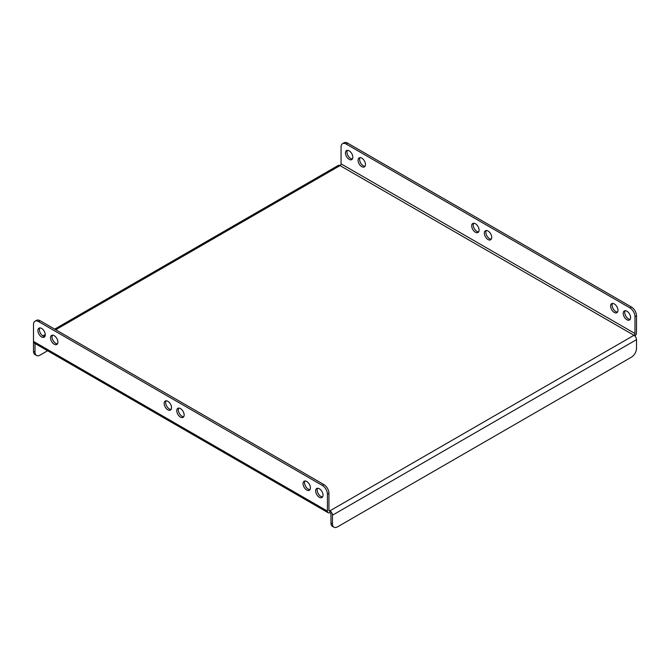 <?xml version="1.0" encoding="UTF-8"?>
<svg xmlns="http://www.w3.org/2000/svg" width="670" height="670" viewBox="0 0 670 670"><rect width="100%" height="100%" fill="white"/><g stroke="black" fill="none" stroke-linecap="round" stroke-linejoin="round"><path stroke-width="1" d="M183.714 416.732A5.218 3.007 60 0 1 181.98 416.229A5.218 3.007 60 0 1 178.722 408.089M180.464 417.109A5.218 3.007 60 0 1 177.056 412.511A5.218 3.007 60 0 1 177.852 408.332A5.218 3.007 60 0 1 180.464 408.591A5.218 3.007 60 0 1 183.865 413.189A5.218 3.007 60 0 1 183.069 417.368A5.218 3.007 60 0 1 180.464 417.109M171.084 409.445A5.218 3.007 60 0 1 169.351 408.943A5.218 3.007 60 0 1 166.101 400.802M167.835 409.814A5.218 3.007 60 0 1 164.435 405.224A5.218 3.007 60 0 1 165.23 401.045A5.218 3.007 60 0 1 167.835 401.305A5.218 3.007 60 0 1 171.244 405.894A5.218 3.007 60 0 1 170.44 410.074A5.218 3.007 60 0 1 167.835 409.814M491.278 239.165A5.218 3.007 60 0 1 489.536 238.662A5.218 3.007 60 0 1 486.286 230.522M488.02 231.024A5.218 3.007 -120 0 0 485.415 230.765A5.218 3.007 -120 0 0 484.619 234.944A5.218 3.007 -120 0 0 488.02 239.542A5.218 3.007 -120 0 0 490.633 239.793A5.218 3.007 -120 0 0 491.428 235.622A5.218 3.007 -120 0 0 488.02 231.024M478.648 231.879A5.218 3.007 60 0 1 476.914 231.376A5.218 3.007 60 0 1 473.656 223.236M475.399 223.738A5.218 3.007 -120 0 0 472.794 223.478A5.218 3.007 -120 0 0 471.99 227.658A5.218 3.007 -120 0 0 475.399 232.247A5.218 3.007 -120 0 0 478.003 232.507A5.218 3.007 -120 0 0 478.807 228.328A5.218 3.007 -120 0 0 475.399 223.738M322.597 496.914A5.218 3.007 60 0 1 320.863 496.411A5.218 3.007 60 0 1 317.605 488.271M319.347 497.291A5.218 3.007 60 0 1 315.939 492.693A5.218 3.007 60 0 1 316.734 488.514A5.218 3.007 60 0 1 319.347 488.773A5.218 3.007 60 0 1 322.747 493.371A5.218 3.007 60 0 1 321.952 497.55A5.218 3.007 60 0 1 319.347 497.291M309.967 489.628A5.218 3.007 60 0 1 308.234 489.125A5.218 3.007 60 0 1 304.984 480.985M306.718 490.005A5.218 3.007 60 0 1 303.309 485.407A5.218 3.007 60 0 1 304.113 481.228A5.218 3.007 60 0 1 306.718 481.487A5.218 3.007 60 0 1 310.126 486.077A5.218 3.007 60 0 1 309.322 490.256A5.218 3.007 60 0 1 306.718 490.005M57.461 343.836A5.218 3.007 60 0 1 55.719 343.341A5.218 3.007 60 0 1 52.469 335.201M54.203 344.213A5.218 3.007 60 0 1 50.803 339.623A5.218 3.007 60 0 1 51.598 335.444A5.218 3.007 60 0 1 54.203 335.703A5.218 3.007 60 0 1 57.612 340.293A5.218 3.007 60 0 1 56.816 344.472A5.218 3.007 60 0 1 54.203 344.213M44.831 336.549A5.218 3.007 60 0 1 43.098 336.047A5.218 3.007 60 0 1 39.84 327.906M41.582 336.926A5.218 3.007 60 0 1 38.173 332.328A5.218 3.007 60 0 1 38.977 328.149A5.218 3.007 60 0 1 41.582 328.409A5.218 3.007 60 0 1 44.99 333.007A5.218 3.007 60 0 1 44.187 337.186A5.218 3.007 60 0 1 41.582 336.926M630.16 319.347A5.218 3.007 60 0 1 628.418 318.845A5.218 3.007 60 0 1 625.169 310.704M626.902 311.207A5.218 3.007 -120 0 0 624.298 310.947A5.218 3.007 -120 0 0 623.502 315.126A5.218 3.007 -120 0 0 626.902 319.724A5.218 3.007 -120 0 0 629.515 319.984A5.218 3.007 -120 0 0 630.311 315.805A5.218 3.007 -120 0 0 626.902 311.207M617.531 312.061A5.218 3.007 60 0 1 615.797 311.558A5.218 3.007 60 0 1 612.539 303.418M614.281 303.92A5.218 3.007 -120 0 0 611.668 303.661A5.218 3.007 -120 0 0 610.872 307.84A5.218 3.007 -120 0 0 614.281 312.429A5.218 3.007 -120 0 0 616.886 312.689A5.218 3.007 -120 0 0 617.681 308.51A5.218 3.007 -120 0 0 614.281 303.92M365.016 166.269A5.218 3.007 60 0 1 363.282 165.775A5.218 3.007 60 0 1 360.033 157.634M361.767 158.128A5.218 3.007 -120 0 0 359.162 157.877A5.218 3.007 -120 0 0 358.358 162.048A5.218 3.007 -120 0 0 361.767 166.646A5.218 3.007 -120 0 0 364.371 166.905A5.218 3.007 -120 0 0 365.175 162.726A5.218 3.007 -120 0 0 361.767 158.128M352.395 158.983A5.218 3.007 60 0 1 350.653 158.48A5.218 3.007 60 0 1 347.403 150.34M349.137 150.842A5.218 3.007 -120 0 0 346.532 150.583A5.218 3.007 -120 0 0 345.737 154.762A5.218 3.007 -120 0 0 349.137 159.359A5.218 3.007 -120 0 0 351.75 159.611A5.218 3.007 -120 0 0 352.546 155.44A5.218 3.007 -120 0 0 349.137 150.842M328.166 512.743A3.568 2.06 120 0 0 329.95 512.567L329.95 510.816A1.432 0.821 120 0 1 329.238 510.892A1.432 0.821 120 0 1 328.937 510.239L328.937 493.321L327.421 494.2L327.421 511.109A3.568 2.06 120 0 0 328.166 512.743L34.237 343.048A3.568 2.06 -60 0 1 33.5 341.415L33.5 324.506A7.144 4.12 -120 0 1 34.982 321.231L36.498 320.361A7.144 4.12 60 0 1 40.066 320.712L38.55 321.583A7.144 4.12 -120 0 0 34.982 321.231M327.421 494.2A7.144 4.12 -120 0 0 322.371 485.449L38.55 321.583M322.371 485.449L323.886 484.578L40.066 320.712M323.886 484.578A7.144 4.12 60 0 1 328.937 493.321M329.95 512.567A1.432 0.821 -120 0 1 330.963 514.317L330.963 523.069L332.471 523.94L332.471 515.197A3.568 2.06 -120 0 0 329.95 510.816L633.971 335.293A1.432 0.821 120 0 0 634.984 333.543L341.064 163.849A1.432 0.821 -60 0 1 340.05 165.599L55.719 329.749M635.026 336.164A3.568 2.06 120 0 0 636.5 332.663L636.5 315.754L634.984 316.634L634.984 333.543M341.064 163.849L341.064 146.931A7.144 4.12 -120 0 1 342.538 143.665A7.144 4.12 -120 0 1 346.114 144.017L629.934 307.882L631.45 307.011A7.144 4.12 60 0 1 636.5 315.754M342.538 143.665L344.053 142.794A7.144 4.12 60 0 1 347.63 143.145L631.45 307.011M634.984 316.634A7.144 4.12 -120 0 0 629.934 307.882M54.672 329.146L338.266 165.423A3.568 2.06 60 0 1 340.05 165.599L633.971 335.293A3.568 2.06 60 0 1 636.5 339.665L636.5 348.417A7.144 4.12 120 0 1 631.45 357.16L337.529 526.855A7.144 4.12 120 0 1 333.953 527.206L332.437 526.335A7.144 4.12 -60 0 1 330.963 523.069M332.471 523.94A7.144 4.12 120 0 0 333.953 527.206M33.559 342.002A3.568 2.06 -120 0 0 33.5 342.579L33.5 351.331L35.016 352.202L35.016 343.501M35.016 352.202A7.144 4.12 120 0 0 36.498 355.469L34.982 354.597A7.144 4.12 -60 0 1 33.5 351.331M47.604 350.762L40.066 355.117A7.144 4.12 120 0 1 36.498 355.469M45.133 335.863L44.094 336.466M328.937 510.239L329.95 510.816M327.421 511.109L33.5 341.415M347.63 143.145L346.114 144.017M332.471 515.197L636.5 339.665M42.914 335.938L45.258 334.581"/></g></svg>
